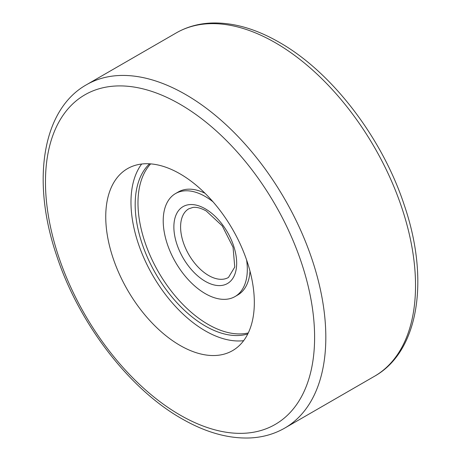 <?xml version="1.0" encoding="UTF-8"?>
<svg xmlns="http://www.w3.org/2000/svg" width="461" height="461" viewBox="0 0 461 461"><rect width="100%" height="100%" fill="white"/><g stroke="black" fill="none" stroke-linecap="round" stroke-linejoin="round"><path stroke-width="0.69" d="M243.65 340.679A105.068 60.662 60 0 1 205.266 330.854A105.068 60.662 60 0 1 140.576 249.891A105.068 60.662 60 0 1 141.66 164.024M180.038 345.422A105.068 60.662 60 0 1 111.401 252.835A105.068 60.662 60 0 1 127.507 168.645A105.068 60.662 60 0 1 180.038 173.849A105.068 60.662 60 0 1 248.675 266.435A105.068 60.662 60 0 1 232.569 350.625A105.068 60.662 60 0 1 180.038 345.422M236.372 295.703A59.469 34.339 -120 0 0 250.012 271.212M204.995 193.245A59.469 34.339 -120 0 0 176.966 192.813M150.661 163.88A99.121 57.227 -120 0 0 145.901 244.924A99.121 57.227 -120 0 0 208.072 324.377A99.121 57.227 -120 0 0 248.277 332.951M247.788 333.954A99.121 57.227 60 0 1 205.266 325.996A99.121 57.227 60 0 1 142.449 244.693A99.121 57.227 60 0 1 149.548 163.805M246.595 259.952A59.469 34.339 60 0 1 235.006 296.573A59.469 34.339 60 0 1 205.266 293.628A59.469 34.339 60 0 1 166.415 241.218A59.469 34.339 60 0 1 175.532 193.562A59.469 34.339 60 0 1 205.266 196.507A59.469 34.339 60 0 1 213.04 201.832M284.76 428.079C274.358 434.043 262.822 437.333 250.156 437.95C228.304 438.803 205.479 432.372 181.68 418.651C128.884 388.773 78.52 322.809 56.57 255.4C31.313 181.357 42.043 109.626 86.524 84.72A198.236 114.455 60 0 1 185.645 94.534A198.236 114.455 60 0 1 315.151 269.224A198.236 114.455 60 0 1 284.76 428.079L374.476 376.28A198.236 114.455 -120 0 0 404.862 217.431A198.236 114.455 -120 0 0 275.355 42.74A198.236 114.455 -120 0 0 176.24 32.921C186.642 26.957 198.178 23.667 210.844 23.05C232.696 22.197 255.521 28.628 279.32 42.349C332.116 72.227 382.48 138.191 404.43 205.6C429.687 279.643 418.957 351.374 374.476 376.28M180.038 415.021A190.307 109.874 -120 0 0 314.604 337.325A190.307 109.874 -120 0 0 180.038 104.249A190.307 109.874 -120 0 0 45.466 181.939A190.307 109.874 -120 0 0 180.038 415.021M208.631 275.499A39.646 22.889 60 0 1 182.729 240.561A39.646 22.889 60 0 1 188.808 208.787L192.888 207.45C196.547 206.914 201.002 208.09 206.251 210.988L222.254 225.884L233.059 247.275L234.758 267.069L228.454 277.459A39.646 22.889 60 0 1 208.631 275.499M205.266 208.81A44.406 25.637 60 0 1 236.666 263.196A44.406 25.637 60 0 1 205.266 281.325A44.406 25.637 60 0 1 173.872 226.939A44.406 25.637 60 0 1 205.266 208.81M86.524 84.72L176.24 32.921M235.006 296.573L237.807 294.954M175.532 193.562L178.338 191.943"/></g></svg>
